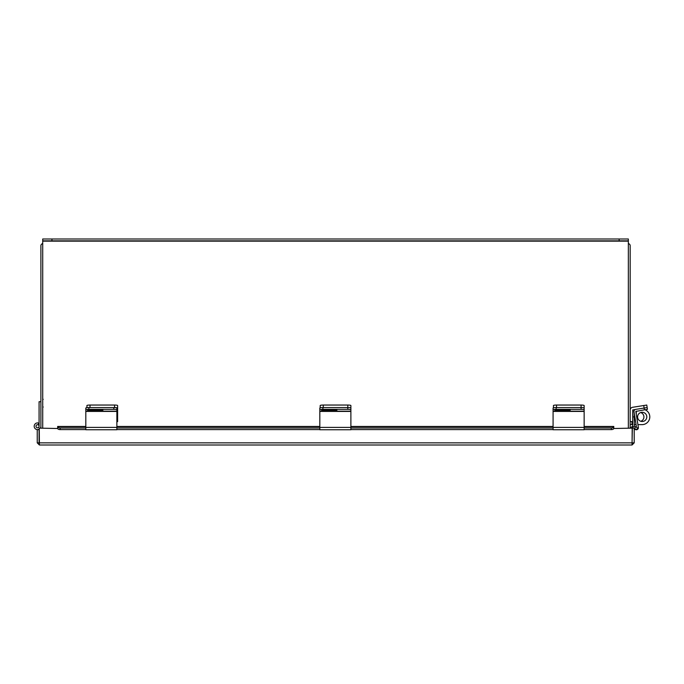 <?xml version="1.0" encoding="UTF-8"?>
<svg xmlns="http://www.w3.org/2000/svg" width="684" height="684" viewBox="0 0 684 684"><rect width="100%" height="100%" fill="white"/><g stroke="black" fill="none" stroke-linecap="round" stroke-linejoin="round"><path stroke-width="1.03" d="M628.348 243.615A2.155 2.155 0 0 1 630.178 245.744L630.178 428.133M40.895 428.133L40.895 245.744A2.155 2.155 0 0 1 42.724 243.615M39.074 426.269A1.53 1.53 0 0 0 36.055 425.884A1.53 1.53 0 0 0 37.346 427.791A1.53 1.53 0 0 0 39.074 426.269L39.074 401.722L40.895 401.722M38.116 424.849L38.8 423.165A3.352 3.352 0 0 0 34.2 426.525A3.352 3.352 0 0 0 39.253 429.159M40.33 428.133A3.352 3.352 0 0 0 40.895 426.269M40.612 428.133L40.612 427.62M613.762 428.509L632.196 428.133L632.05 445.002L39.398 445.002L37.244 442.847L39.074 442.847L39.074 429.253M39.398 445.002L39.253 428.133L57.678 428.509M632.05 445.002L634.205 442.847L634.205 428.133L632.367 428.133L632.05 443.164M634.205 442.847L632.367 442.847M37.244 442.847L37.244 429.655L39.074 429.655M632.401 428.133A2.052 2.052 0 0 1 635.453 426.731L637.685 428.022L636.77 429.612L634.205 428.509M57.661 426.799A2.454 1.231 0 0 0 60.124 428.022L60.124 429.612A2.454 1.231 180 0 1 57.661 428.381L57.661 426.457L85.808 426.457M584.145 426.457L613.779 426.457L613.779 428.381A2.454 1.231 180 0 1 611.325 429.612L611.325 428.022A2.454 1.231 0 0 0 613.779 426.799M60.124 428.022L85.808 428.022M116.87 428.022L319.821 428.022M350.883 428.022L553.082 428.022M584.145 428.022L611.325 428.022M60.124 429.612L85.808 429.612M116.87 429.612L319.821 429.612M350.883 429.612L553.082 429.612M584.145 429.612L611.325 429.612M350.883 410.041L350.883 411.178L319.821 411.178L319.821 427.406L350.883 427.406L350.883 411.178M350.883 405.526L350.883 408.049A3.069 0.479 180 0 0 347.814 407.57A3.069 0.479 -0 0 1 350.883 408.049L350.883 409.844A3.069 0.479 180 0 0 347.814 409.357L347.814 405.048A3.069 0.479 -0 0 1 350.883 405.526M320.189 407.818L320.189 405.526A3.069 0.479 -0 0 1 323.258 405.048L347.814 405.048M323.258 405.048L323.258 407.57L347.814 407.57L322.891 407.57L322.891 409.357L347.814 409.357M636.505 427.338L634.025 411.708A2.035 2.035 0 0 1 635.718 409.383L632.734 410.041L632.734 421.609L630.178 421.609M635.718 409.383L644.131 408.049L643.738 405.526L632.52 407.305A2.779 2.779 0 0 0 630.178 410.041M643.738 405.526L646.765 405.048L647.167 407.57L647.449 409.357L644.422 409.844L644.131 408.049L647.167 407.57M584.145 410.041L584.145 411.178L553.082 411.178L553.082 427.406L584.145 427.406L584.145 411.178M584.145 405.526L584.145 408.049A3.069 0.479 180 0 0 581.075 407.57A3.069 0.479 -0 0 1 584.145 408.049L584.145 409.844A3.069 0.479 180 0 0 581.075 409.357L581.075 405.048A3.069 0.479 -0 0 1 584.145 405.526M553.45 407.818L553.45 405.526A3.069 0.479 -0 0 1 556.519 405.048L581.075 405.048M556.519 405.048L556.519 407.57L581.075 407.57L556.152 407.57L556.152 409.357L581.075 409.357M319.821 411.178L319.821 408.049A3.069 0.479 -0 0 1 322.891 407.57M333.664 410.776A3.258 0.513 180 0 0 336.913 410.263A3.258 0.513 180 0 0 333.664 409.759L324.823 409.759A3.258 0.513 180 0 0 321.565 410.263A3.258 0.513 180 0 0 324.823 410.776L333.664 410.776L333.664 409.759M322.891 409.357A3.069 0.479 180 0 0 319.821 409.844M350.883 427.406L350.883 429.706M319.821 429.706L319.821 427.406M553.082 411.178L553.082 408.049A3.069 0.479 -0 0 1 556.152 407.57M566.916 410.776A3.258 0.513 180 0 0 570.174 410.263A3.258 0.513 180 0 0 566.916 409.759L558.076 409.759A3.258 0.513 180 0 0 554.827 410.263A3.258 0.513 180 0 0 558.076 410.776L566.916 410.776L566.916 409.759M556.152 409.357A3.069 0.479 180 0 0 553.082 409.844M584.145 427.406L584.145 429.706M553.082 429.706L553.082 427.406M644.422 409.844L635.821 411.426L638.352 427.406A2.035 2.035 0 0 1 635.881 429.706L634.205 429.321M116.87 421.609L117.622 421.609L117.622 409.827L116.87 409.827L116.87 411.178L85.808 411.178L85.808 427.406L116.87 427.406L116.87 411.178M86.928 407.673L86.928 405.526A3.069 0.479 0 0 1 89.997 405.048L114.553 405.048A3.069 0.479 0 0 1 117.622 405.526L117.622 409.827M117.622 408.049A3.069 0.479 180 0 0 114.553 407.57L114.553 405.048M89.997 405.048L89.997 407.57L114.553 407.57M116.87 408.049L116.87 409.844A3.069 0.479 180 0 0 113.8 409.357L113.8 407.57A3.069 0.479 0 0 1 116.87 408.049M85.808 411.178L85.808 408.049A3.069 0.479 0 0 1 88.877 407.57L113.8 407.57M99.65 410.776A3.258 0.513 180 0 0 102.899 410.263A3.258 0.513 180 0 0 99.65 409.759L90.81 409.759A3.258 0.513 180 0 0 87.552 410.263A3.258 0.513 180 0 0 90.81 410.776L99.65 410.776L99.65 409.759M88.877 407.57L88.877 409.357L113.8 409.357M88.877 409.357A3.069 0.479 180 0 0 85.808 409.844M116.87 427.406L116.87 429.706M85.808 429.706L85.808 427.406M628.348 428.133L628.348 240.836L619.14 240.836L619.14 238.998L628.348 238.998L628.348 240.836M42.724 240.836L42.724 238.998L51.933 238.998L51.933 240.836L42.724 240.836L42.724 428.133M51.933 238.998L619.14 238.998M51.933 240.836L619.14 240.836M637.599 416.889A4.6 4.6 0 0 0 642.199 421.498A4.6 4.6 0 0 0 646.808 416.889A4.6 4.6 0 0 0 642.199 412.29A4.6 4.6 0 0 0 637.599 416.889M634.333 409.596L634.333 410.28M634.333 413.64L634.333 426.346A1.719 1.719 0 0 1 634.324 426.457M634.333 416.889L632.854 416.889L632.615 426.594A1.719 1.719 0 0 0 630.904 428.133M632.854 416.889L632.854 409.844M634.333 424.627L636.069 424.627M645.021 409.742A7.738 7.738 0 0 1 642.062 424.627L637.907 424.627M640.66 412.555A4.583 4.583 0 0 1 640.814 421.284M632.854 424.55L630.178 424.55M632.196 442.847L39.253 442.847M634.641 428.381L635.556 426.799M57.661 426.731L85.808 426.731M116.87 426.731L319.821 426.731M350.883 426.731L553.082 426.731M584.145 426.731L613.779 426.731M319.821 411.426L350.883 411.426M324.823 409.759L324.823 410.776M553.082 411.426L584.145 411.426M558.076 409.759L558.076 410.776M116.87 410.041L117.622 410.041M85.808 411.426L116.87 411.426M90.81 409.759L90.81 410.776M42.724 241.153L628.348 241.153M636.3 414.427L636.3 411.127M631.973 424.55L631.973 421.609M553.082 426.457L350.883 426.457M319.821 426.457L116.87 426.457M350.883 429.757L319.821 429.757M584.145 429.757L553.082 429.757M116.87 429.757L85.808 429.757M43.195 407.057L42.724 406.595M43.195 399.328L42.724 399.789"/></g></svg>
